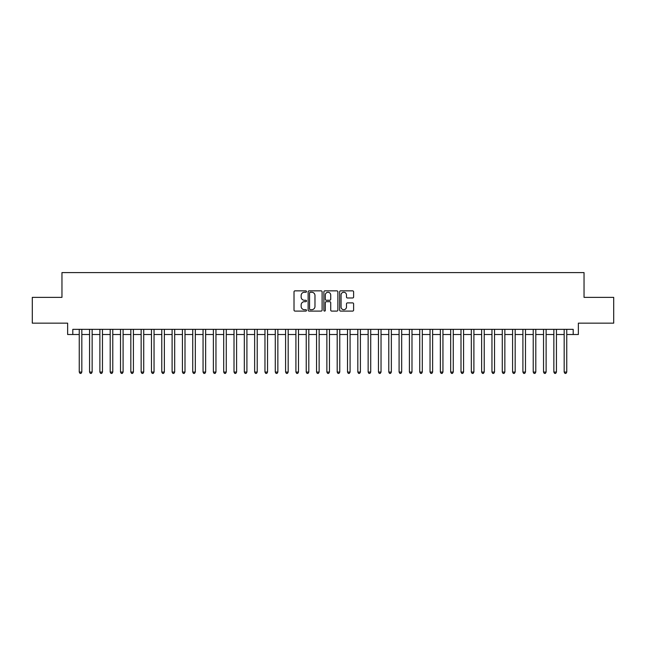 <?xml version="1.0" encoding="UTF-8"?>
<svg xmlns="http://www.w3.org/2000/svg" width="646" height="646" viewBox="0 0 646 646"><rect width="100%" height="100%" fill="white"/><g stroke="black" fill="none" stroke-linecap="round" stroke-linejoin="round"><path stroke-width="0.97" d="M306.495 291.556A0.711 0.711 0 0 0 305.784 290.845L295.02 290.845A1.009 1.009 0 0 0 294.011 291.855L294.011 310.088A1.009 1.009 0 0 0 295.02 311.097L305.784 311.097A0.711 0.711 0 0 0 306.495 310.387A0.711 0.711 0 0 0 305.784 309.684L304.387 309.684A3.238 3.238 0 0 1 301.149 306.438L301.149 304.92A3.238 3.238 0 0 1 304.387 301.682L305.784 301.682A0.711 0.711 0 0 0 306.495 300.971A0.711 0.711 0 0 0 305.784 300.261L304.387 300.261A3.238 3.238 0 0 1 301.149 297.023L301.149 295.505A3.238 3.238 0 0 1 304.387 292.258L305.784 292.258A0.711 0.711 0 0 0 306.495 291.556M352.595 297.984A1.009 1.009 0 0 0 353.612 296.974L353.612 291.855A1.009 1.009 0 0 0 352.595 290.845L340.644 290.845A1.009 1.009 0 0 0 339.635 291.855L339.635 310.088A1.009 1.009 0 0 0 340.644 311.097L352.595 311.097A1.009 1.009 0 0 0 353.612 310.088L353.612 303.911A1.009 1.009 0 0 0 352.595 302.893L347.483 302.893A1.009 1.009 0 0 0 346.474 303.911L346.474 306.971A2.705 2.705 0 0 1 343.761 309.684A2.705 2.705 0 0 1 341.056 306.971L341.056 294.972A2.705 2.705 0 0 1 343.761 292.258A2.705 2.705 0 0 1 346.474 294.972L346.474 296.974A1.009 1.009 0 0 0 347.483 297.984L352.595 297.984M72.796 334.507L72.796 329.347L573.204 329.347L573.204 334.507L578.364 334.507L578.364 323.153L613.7 323.153L613.7 297.362L584.041 297.362L584.041 272.596L61.959 272.596L61.959 297.362L32.3 297.362L32.3 323.153L67.636 323.153L67.636 334.507L79.248 334.507M322.112 291.855A1.009 1.009 0 0 0 321.102 290.845L309.151 290.845A1.009 1.009 0 0 0 308.134 291.855L308.134 310.088A1.009 1.009 0 0 0 309.151 311.097L321.102 311.097A1.009 1.009 0 0 0 322.112 310.088L322.112 291.855M324.898 290.845L336.849 290.845A1.009 1.009 0 0 1 337.866 291.855L337.866 310.088A1.009 1.009 0 0 1 336.849 311.097L331.737 311.097A1.009 1.009 0 0 1 330.72 310.088L330.72 302.691A1.009 1.009 0 0 0 329.71 301.682L326.319 301.682A1.009 1.009 0 0 0 325.301 302.691L325.301 310.387A0.711 0.711 0 0 1 324.599 311.097A0.711 0.711 0 0 1 323.888 310.387L323.888 291.855A1.009 1.009 0 0 1 324.898 290.845M81.824 334.507L89.56 334.507M92.144 334.507L99.88 334.507M102.464 334.507L110.2 334.507M112.775 334.507L120.519 334.507M123.095 334.507L130.831 334.507M133.415 334.507L141.151 334.507M143.727 334.507L151.471 334.507M154.047 334.507L161.783 334.507M164.367 334.507L172.102 334.507M174.686 334.507L182.422 334.507M184.998 334.507L192.742 334.507M195.318 334.507L203.054 334.507M205.638 334.507L213.374 334.507M215.958 334.507L223.694 334.507M226.27 334.507L234.014 334.507M236.589 334.507L244.325 334.507M246.909 334.507L254.645 334.507M257.221 334.507L264.965 334.507M267.541 334.507L275.285 334.507M277.861 334.507L285.597 334.507M288.181 334.507L295.916 334.507M298.492 334.507L306.236 334.507M308.812 334.507L316.548 334.507M319.132 334.507L326.868 334.507M329.452 334.507L337.188 334.507M339.764 334.507L347.508 334.507M350.084 334.507L357.819 334.507M360.403 334.507L368.139 334.507M370.715 334.507L378.459 334.507M381.035 334.507L388.779 334.507M391.355 334.507L399.091 334.507M401.675 334.507L409.411 334.507M411.986 334.507L419.73 334.507M422.306 334.507L430.042 334.507M432.626 334.507L440.362 334.507M442.946 334.507L450.682 334.507M453.258 334.507L461.002 334.507M463.578 334.507L471.314 334.507M473.898 334.507L481.633 334.507M484.217 334.507L491.953 334.507M494.529 334.507L502.273 334.507M504.849 334.507L512.585 334.507M515.169 334.507L522.905 334.507M525.481 334.507L533.225 334.507M535.8 334.507L543.536 334.507M546.12 334.507L553.856 334.507M556.44 334.507L564.176 334.507M566.752 334.507L573.204 334.507M310.266 292.258A0.711 0.711 0 0 0 309.555 292.969L309.555 308.974A0.711 0.711 0 0 0 310.266 309.684L311.735 309.684A3.238 3.238 0 0 0 314.973 306.438L314.973 295.505A3.238 3.238 0 0 0 311.735 292.258L310.266 292.258M330.72 295.02A2.705 2.705 0 0 0 328.015 292.315A2.705 2.705 0 0 0 325.301 295.02L325.301 299.251A1.009 1.009 0 0 0 326.319 300.261L329.71 300.261A1.009 1.009 0 0 0 330.72 299.251L330.72 295.02M81.824 329.347L81.824 372.064L79.248 372.064L79.248 329.347M81.824 372.064L81.049 373.404L80.015 373.404L79.248 372.064M92.144 329.347L92.144 372.064L89.56 372.064L89.56 329.347M92.144 372.064L91.369 373.404L90.335 373.404L89.56 372.064M102.464 329.347L102.464 372.064L99.88 372.064L99.88 329.347M102.464 372.064L101.688 373.404L100.655 373.404L99.88 372.064M112.775 329.347L112.775 372.064L110.2 372.064L110.2 329.347M112.775 372.064L112 373.404L110.975 373.404L110.2 372.064M123.095 329.347L123.095 372.064L120.519 372.064L120.519 329.347M123.095 372.064L122.32 373.404L121.286 373.404L120.519 372.064M133.415 329.347L133.415 372.064L130.831 372.064L130.831 329.347M133.415 372.064L132.64 373.404L131.606 373.404L130.831 372.064M143.727 329.347L143.727 372.064L141.151 372.064L141.151 329.347M143.727 372.064L142.96 373.404L141.926 373.404L141.151 372.064M154.047 329.347L154.047 372.064L151.471 372.064L151.471 329.347M154.047 372.064L153.272 373.404L152.246 373.404L151.471 372.064M164.367 329.347L164.367 372.064L161.783 372.064L161.783 329.347M164.367 372.064L163.591 373.404L162.558 373.404L161.783 372.064M174.686 329.347L174.686 372.064L172.102 372.064L172.102 329.347M174.686 372.064L173.911 373.404L172.878 373.404L172.102 372.064M184.998 329.347L184.998 372.064L182.422 372.064L182.422 329.347M184.998 372.064L184.231 373.404L183.198 373.404L182.422 372.064M195.318 329.347L195.318 372.064L192.742 372.064L192.742 329.347M195.318 372.064L194.543 373.404L193.517 373.404L192.742 372.064M205.638 329.347L205.638 372.064L203.054 372.064L203.054 329.347M205.638 372.064L204.863 373.404L203.829 373.404L203.054 372.064M215.958 329.347L215.958 372.064L213.374 372.064L213.374 329.347M215.958 372.064L215.183 373.404L214.149 373.404L213.374 372.064M226.27 329.347L226.27 372.064L223.694 372.064L223.694 329.347M226.27 372.064L225.494 373.404L224.469 373.404L223.694 372.064M236.589 329.347L236.589 372.064L234.014 372.064L234.014 329.347M236.589 372.064L235.814 373.404L234.781 373.404L234.014 372.064M246.909 329.347L246.909 372.064L244.325 372.064L244.325 329.347M246.909 372.064L246.134 373.404L245.1 373.404L244.325 372.064M257.221 329.347L257.221 372.064L254.645 372.064L254.645 329.347M257.221 372.064L256.454 373.404L255.42 373.404L254.645 372.064M267.541 329.347L267.541 372.064L264.965 372.064L264.965 329.347M267.541 372.064L266.766 373.404L265.74 373.404L264.965 372.064M277.861 329.347L277.861 372.064L275.285 372.064L275.285 329.347M277.861 372.064L277.086 373.404L276.052 373.404L275.285 372.064M288.181 329.347L288.181 372.064L285.597 372.064L285.597 329.347M288.181 372.064L287.405 373.404L286.372 373.404L285.597 372.064M298.492 329.347L298.492 372.064L295.916 372.064L295.916 329.347M298.492 372.064L297.725 373.404L296.692 373.404L295.916 372.064M308.812 329.347L308.812 372.064L306.236 372.064L306.236 329.347M308.812 372.064L308.037 373.404L307.012 373.404L306.236 372.064M319.132 329.347L319.132 372.064L316.548 372.064L316.548 329.347M319.132 372.064L318.357 373.404L317.323 373.404L316.548 372.064M329.452 329.347L329.452 372.064L326.868 372.064L326.868 329.347M329.452 372.064L328.677 373.404L327.643 373.404L326.868 372.064M339.764 329.347L339.764 372.064L337.188 372.064L337.188 329.347M339.764 372.064L338.988 373.404L337.963 373.404L337.188 372.064M350.084 329.347L350.084 372.064L347.508 372.064L347.508 329.347M350.084 372.064L349.308 373.404L348.275 373.404L347.508 372.064M360.403 329.347L360.403 372.064L357.819 372.064L357.819 329.347M360.403 372.064L359.628 373.404L358.595 373.404L357.819 372.064M370.715 329.347L370.715 372.064L368.139 372.064L368.139 329.347M370.715 372.064L369.948 373.404L368.914 373.404L368.139 372.064M381.035 329.347L381.035 372.064L378.459 372.064L378.459 329.347M381.035 372.064L380.26 373.404L379.234 373.404L378.459 372.064M391.355 329.347L391.355 372.064L388.779 372.064L388.779 329.347M391.355 372.064L390.58 373.404L389.546 373.404L388.779 372.064M401.675 329.347L401.675 372.064L399.091 372.064L399.091 329.347M401.675 372.064L400.9 373.404L399.866 373.404L399.091 372.064M411.986 329.347L411.986 372.064L409.411 372.064L409.411 329.347M411.986 372.064L411.219 373.404L410.186 373.404L409.411 372.064M422.306 329.347L422.306 372.064L419.73 372.064L419.73 329.347M422.306 372.064L421.531 373.404L420.506 373.404L419.73 372.064M432.626 329.347L432.626 372.064L430.042 372.064L430.042 329.347M432.626 372.064L431.851 373.404L430.817 373.404L430.042 372.064M442.946 329.347L442.946 372.064L440.362 372.064L440.362 329.347M442.946 372.064L442.171 373.404L441.137 373.404L440.362 372.064M453.258 329.347L453.258 372.064L450.682 372.064L450.682 329.347M453.258 372.064L452.483 373.404L451.457 373.404L450.682 372.064M463.578 329.347L463.578 372.064L461.002 372.064L461.002 329.347M463.578 372.064L462.802 373.404L461.769 373.404L461.002 372.064M473.898 329.347L473.898 372.064L471.314 372.064L471.314 329.347M473.898 372.064L473.122 373.404L472.089 373.404L471.314 372.064M484.217 329.347L484.217 372.064L481.633 372.064L481.633 329.347M484.217 372.064L483.442 373.404L482.409 373.404L481.633 372.064M494.529 329.347L494.529 372.064L491.953 372.064L491.953 329.347M494.529 372.064L493.754 373.404L492.728 373.404L491.953 372.064M504.849 329.347L504.849 372.064L502.273 372.064L502.273 329.347M504.849 372.064L504.074 373.404L503.04 373.404L502.273 372.064M515.169 329.347L515.169 372.064L512.585 372.064L512.585 329.347M515.169 372.064L514.394 373.404L513.36 373.404L512.585 372.064M525.481 329.347L525.481 372.064L522.905 372.064L522.905 329.347M525.481 372.064L524.713 373.404L523.68 373.404L522.905 372.064M535.8 329.347L535.8 372.064L533.225 372.064L533.225 329.347M535.8 372.064L535.025 373.404L534 373.404L533.225 372.064M546.12 329.347L546.12 372.064L543.536 372.064L543.536 329.347M546.12 372.064L545.345 373.404L544.312 373.404L543.536 372.064M556.44 329.347L556.44 372.064L553.856 372.064L553.856 329.347M556.44 372.064L555.665 373.404L554.631 373.404L553.856 372.064M566.752 329.347L566.752 372.064L564.176 372.064L564.176 329.347M566.752 372.064L565.985 373.404L564.951 373.404L564.176 372.064"/></g></svg>

